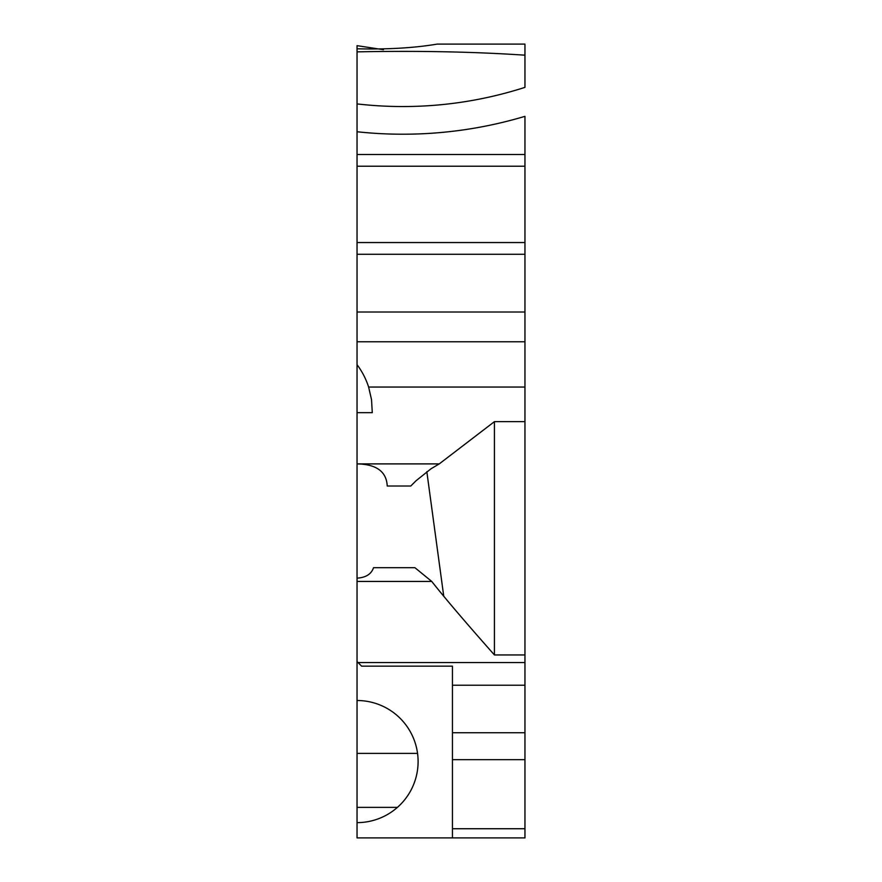 <?xml version="1.0" encoding="UTF-8"?>
<svg xmlns="http://www.w3.org/2000/svg" width="882" height="882" viewBox="0 0 882 882"><rect width="100%" height="100%" fill="white"/><g stroke="black" fill="none" stroke-linecap="round" stroke-linejoin="round"><path stroke-width="1.32" d="M357.045 103.911L357.045 51.862C417.605 50.638 473.579 51.751 524.955 55.18L524.955 87.362A398.289 398.289 0 0 1 357.045 103.911L357.045 364.674A76.326 76.326 0 0 1 368.621 387.044L371.543 399.7L372.27 412.666L357.045 412.666L357.045 581.436L431.75 581.436C445.035 598.283 465.928 622.78 494.427 654.951L524.955 654.951L524.955 732.744L452.444 732.744L452.444 837.9L524.955 837.9L524.955 732.744M357.045 88.917L357.045 131.749A425.962 425.962 0 0 0 524.955 116.336L524.955 654.951M524.955 55.18L524.955 44.905M357.045 581.436L357.045 700.506A61.056 61.056 0 0 1 418.101 761.574A61.056 61.056 0 0 1 357.045 822.63L357.045 837.9L452.444 837.9M357.045 661.588L361.62 666.164L452.444 666.164L452.444 732.744M437.24 44.1L524.955 44.1L437.24 44.1C414.154 47.97 387.418 49.524 357.045 48.786L357.045 51.862M357.045 48.786L357.045 45.655L383.45 49.701M357.045 412.666L357.045 364.674M357.045 822.63L357.045 700.506M439.247 463.899L431.044 468.761L416.006 480.778L410.792 486.015L387.231 486.015C386.514 471.627 376.46 464.252 357.045 463.899L439.247 463.899L494.427 421.651L494.427 654.951M494.427 421.651L524.955 421.651M357.045 578.151C365.887 577.578 371.377 574.094 373.527 567.699L414.915 567.699L431.75 581.436M443.745 596.21L426.833 471.716M358.015 662.558L524.955 662.558M452.444 685.237L524.955 685.237M368.621 387.044L524.955 387.044M397.429 807.372L357.045 807.372M357.045 753.393L417.55 753.393M452.444 828.738L524.955 828.738M357.045 341.775L524.955 341.775M357.045 312.007L524.955 312.007M357.045 254.27L524.955 254.27M357.045 242.55L524.955 242.55M357.045 166.224L524.955 166.224M357.045 154.504L524.955 154.504M452.444 759.667L524.955 759.667"/></g></svg>
